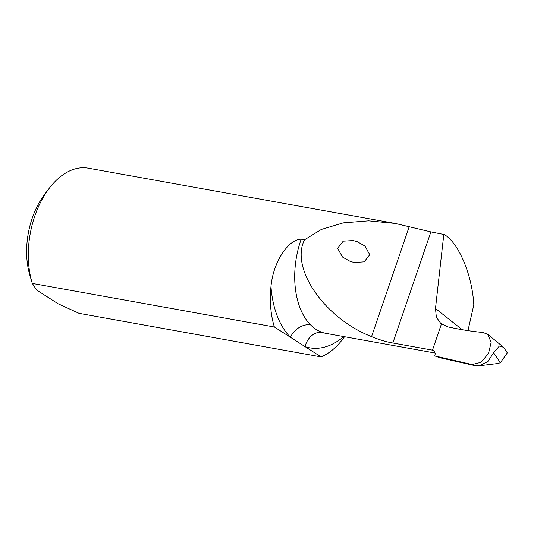 <?xml version="1.0" encoding="UTF-8"?>
<svg xmlns="http://www.w3.org/2000/svg" width="534" height="534" viewBox="0 0 534 534"><rect width="100%" height="100%" fill="white"/><g stroke="black" fill="none" stroke-linecap="round" stroke-linejoin="round"><path stroke-width="0.8" d="M350.291 261.433L342.501 257.034L337.628 248.323L343.208 241.161L353.161 240.554L357.086 241.588L364.876 245.98L369.755 254.691L364.175 261.854L354.222 262.468L350.291 261.433M462.217 329.698L435.484 308.478L436.345 317.096L440.784 323.484L448.126 326.942C460.862 329.698 472.477 331.541 482.976 332.482L487.716 334.351L491.167 342.301L488.523 353.415L481.094 362.332L472.036 364.562L474.906 365.643L439.736 357.733L434.816 355.931L435.297 353.328L433.661 350.678L432.48 350.144A70.021 42.627 100.2 0 0 433.054 350.518A70.021 42.627 100.2 0 0 434.402 351.332M467.964 330.639L473.798 304.894C472.323 275.337 458.806 243.05 444.361 234.566L430.891 231.883L395.26 223.432L368.634 220.822L343.235 222.858L321.341 229.453L304.56 239.759L301.209 239.159C291.657 239.572 284.175 249.832 279.582 257.835C274.816 266.82 271.953 276.372 270.978 286.498A87.129 53.04 100.2 0 0 290.429 337.274L274.383 327.002L32.32 283.421A74.833 45.557 -79.8 0 1 32.14 282.853A74.833 45.557 -79.8 0 1 49.148 188.395A74.833 45.557 -79.8 0 1 88.31 168.17L395.26 223.432M274.383 327.002A74.833 45.557 -79.8 0 1 270.978 286.498M474.906 365.643L479.025 365.83L487.829 361.631L493.623 352.747L499.37 346.059L503.582 347.294L507.3 352.881L500.371 362.746L498.262 363.42M344.543 336.727A74.833 45.557 -79.8 0 1 321.114 356.919L79.045 313.338L58.106 303.773L36.559 289.982L32.32 283.421M321.114 356.919L290.429 337.274A17.101 12.482 135.2 0 1 310.588 324.919A70.021 42.627 -79.8 0 1 301.209 239.159M49.148 188.395L44.502 194.523A64.14 39.049 100.2 0 0 29.924 275.484L32.14 282.853M304.56 239.759C289.909 268.135 324.685 318.404 371.557 336.62C379.22 339.798 386.316 341.927 392.844 343.008L432.48 350.144L441.444 323.971M343.749 336.587A87.129 53.04 100.2 0 1 305.068 346.646A17.101 13.517 108.6 0 1 322.349 332.448C318.044 331 314.125 328.49 310.588 324.919M435.484 308.478L443.834 234.212M434.816 355.931L472.036 364.562M435.25 353.061L326.04 333.396A70.021 42.627 -79.8 0 1 322.349 332.448M409.244 226.543L371.557 336.62M430.891 231.883L392.844 343.008M493.623 352.747L500.371 362.746M487.722 334.337L503.582 347.294M498.756 363.434L479.025 365.83"/></g></svg>
